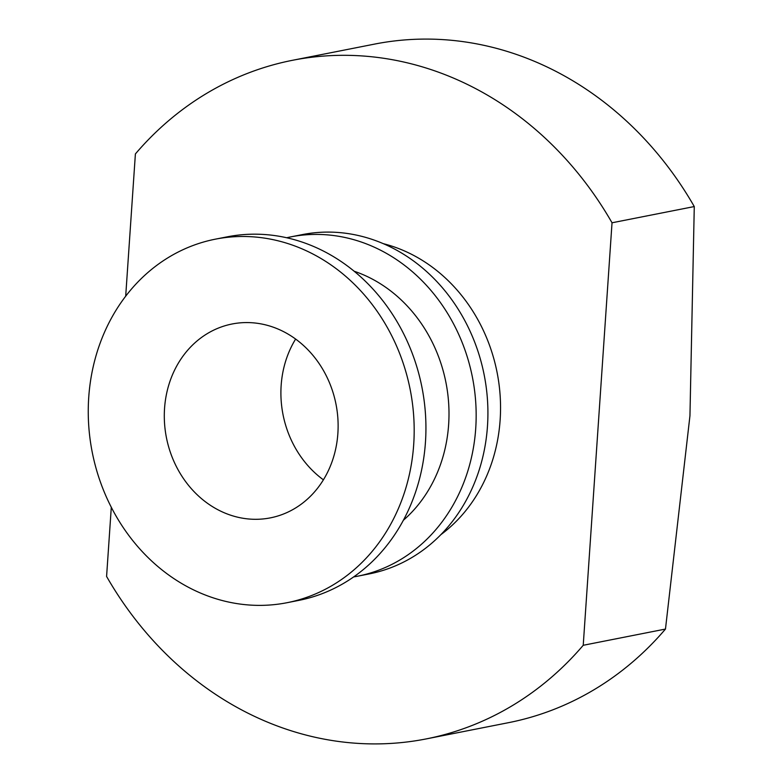 <?xml version="1.0" encoding="UTF-8"?>
<svg xmlns="http://www.w3.org/2000/svg" width="783" height="783" viewBox="0 0 783 783"><rect width="100%" height="100%" fill="white"/><g stroke="black" fill="none" stroke-linecap="round" stroke-linejoin="round"><path stroke-width="1.17" d="M111.294 507.325L106.586 576.445A345.832 302.473 78.8 0 0 426.246 738.907A345.832 302.473 78.8 0 0 583.227 645.29L665.472 629.062L689.95 415.773L694.276 206.555A345.832 302.473 78.8 0 0 374.617 44.093L292.372 60.32A345.832 302.473 78.8 0 1 612.032 222.783L694.276 206.555M665.472 629.062A345.832 302.473 78.8 0 1 508.49 722.68L426.246 738.907M125.691 296.209L135.39 153.938A345.832 302.473 78.8 0 1 292.372 60.32M383.386 243.689A160.564 140.431 78.8 0 1 497.088 372.434A160.564 140.431 78.8 0 1 440.8 534.711M583.227 645.29L612.032 222.783M286.715 237.748A172.916 151.236 78.8 0 1 290.591 236.916L302.346 234.597A172.916 151.236 78.8 0 1 484.188 374.979A172.916 151.236 78.8 0 1 369.273 573.9L357.528 576.219A172.916 151.236 78.8 0 1 353.622 576.924M290.591 236.916A172.916 151.236 78.8 0 1 472.433 377.298A172.916 151.236 78.8 0 1 357.528 576.219M354.2 271.251A142.036 124.233 78.8 0 1 445.938 382.525A142.036 124.233 78.8 0 1 403.333 520.303M215.354 239.167L227.099 236.858A185.268 162.042 78.8 0 1 421.939 387.262A185.268 162.042 78.8 0 1 298.822 600.385L287.067 602.704A185.268 162.042 78.8 0 1 88.724 397.47A185.268 162.042 78.8 0 1 215.354 239.167A185.268 162.042 78.8 0 1 410.184 389.572A185.268 162.042 78.8 0 1 287.067 602.704M164.547 408.423A98.815 86.424 78.8 0 1 232.091 323.996A98.815 86.424 78.8 0 1 335.995 404.214A98.815 86.424 78.8 0 1 270.341 517.876A98.815 86.424 78.8 0 1 164.547 408.423M323.399 479.822A98.815 86.424 78.8 0 1 281.156 385.412A98.815 86.424 78.8 0 1 295.631 339.049"/></g></svg>
